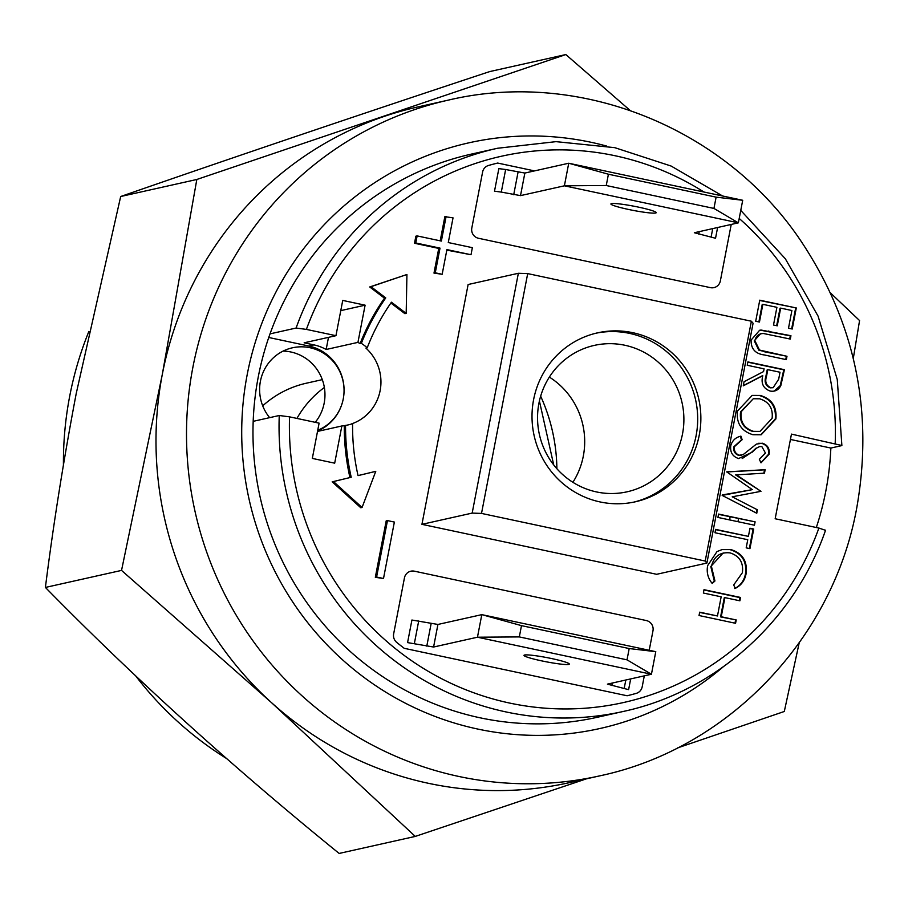 <?xml version="1.0" encoding="UTF-8"?>
<svg xmlns="http://www.w3.org/2000/svg" width="908" height="908" viewBox="0 0 908 908"><rect width="100%" height="100%" fill="white"/><g stroke="black" fill="none" stroke-linecap="round" stroke-linejoin="round"><path stroke-width="1.36" d="M586.352 778.86L415.274 836.416L271.571 702.701A346.243 337.299 77.4 0 0 569.316 782.662L599.836 775.841A346.243 337.299 77.4 0 1 192.859 367.411A346.243 337.299 77.4 0 1 448.643 100.05L418.123 106.883A346.243 337.299 77.4 0 0 384.493 116.315A346.243 337.299 77.4 0 0 162.339 374.244L196.82 179.478L565.832 54.559L630.118 110.436M738.011 521.703A343.36 334.484 77.4 0 0 738.476 518.593M740.871 437.996A343.36 334.484 77.4 0 0 740.724 436.215M565.832 54.559L489.696 71.584C358.047 115.134 235.036 156.778 120.685 196.514L76.227 393.505C63.651 459.664 53.368 524.313 45.4 587.442C134.112 677.89 232.028 766.556 339.138 853.441L415.274 836.416M729.669 519.932A343.36 334.484 77.4 0 0 730.1 516.811M88.87 331.443A343.36 334.484 77.4 0 0 69.712 396.16A343.36 334.484 77.4 0 0 63.424 464.805M484.52 151.5A288.54 281.083 77.4 0 0 258.269 376.888A288.54 281.083 77.4 0 0 610.38 714.017M135.769 676.006A343.36 334.484 77.4 0 0 226.444 758.464M799.21 642.785L784.296 711.486L677.436 747.965M271.571 702.701L121.536 570.406L162.339 374.244A346.243 337.299 77.4 0 0 271.571 702.701M45.4 587.442L121.536 570.406M120.685 196.514L196.82 179.478M830.536 293L859.57 320.558L853.282 358.512M790.278 336.062L790.913 335.915M324.36 387.478A100.992 98.382 77.4 0 0 296.927 418.429M322.306 379.646L306.337 383.21A100.992 98.382 77.4 0 0 262.707 405.842M533.598 399.679A86.566 84.331 77.4 0 0 635.339 501.795A86.566 84.331 77.4 0 0 699.285 434.955A86.566 84.331 77.4 0 0 597.543 332.85A86.566 84.331 77.4 0 0 533.598 399.679M633.75 502.135A86.566 84.331 77.4 0 0 696.107 435.67A86.566 84.331 77.4 0 0 595.954 333.213M682.521 433.876A75.023 73.083 -102.6 0 1 627.099 491.807A75.023 73.083 -102.6 0 1 538.921 403.311A75.023 73.083 -102.6 0 1 594.343 345.392A75.023 73.083 -102.6 0 1 682.521 433.876M549.351 377.092A75.023 73.083 -102.6 0 1 583.322 456.077A75.023 73.083 -102.6 0 1 572.891 482.307M816.315 527.514A288.54 281.083 77.4 0 0 825.826 491.035A288.54 281.083 77.4 0 0 830.854 448.053L790.437 439.449M597.407 717.252L623.478 711.418A288.54 281.083 -102.6 0 1 279.255 415.501L253.184 421.335M340.772 310.627L365.107 305.179L342.736 300.423L335.949 335.688L304.157 342.804L313.964 344.892A44.719 43.573 -102.6 0 1 326.154 349.489L328.492 337.356M361.35 343.36A44.719 43.573 -102.6 0 1 367.207 347.821A216.399 210.815 -102.6 0 1 391.439 302.205L406.182 313.385L406.932 274.5L370.986 286.678L385.752 297.892A223.618 217.841 77.4 0 0 361.35 343.36L360.079 343.644A44.719 43.573 77.4 0 0 357.945 342.373L326.154 349.489M367.207 347.821L365.935 348.116A44.719 43.573 77.4 0 1 380.134 390.61A44.719 43.573 77.4 0 1 351.328 423.968L352.599 423.684A44.719 43.573 -102.6 0 1 348.366 424.865A44.719 43.573 -102.6 0 1 345.551 425.398A223.618 217.841 77.4 0 0 351.214 477.267L333.452 481.558L362.065 507.47L375.764 471.343L358.047 475.622A216.399 210.815 -102.6 0 1 352.599 423.684M269.642 417.646A43.278 42.165 -102.6 0 1 260.414 381.235A43.278 42.165 -102.6 0 1 292.387 347.809A43.278 42.165 -102.6 0 1 343.258 398.862A44.719 43.573 77.4 0 0 308.868 346.027L268.757 337.492M317.596 431.028A44.719 43.573 77.4 0 0 343.258 398.873A43.278 42.165 -102.6 0 1 317.732 430.267M315.224 422.322A43.278 42.165 77.4 0 0 324.179 403.129A43.278 42.165 77.4 0 0 283.103 351.101M739.895 600.812L724.913 597.623L721.224 616.759L736.218 619.948L735.571 623.297L699.035 615.522L699.682 612.174L717.479 615.965L721.168 596.817L703.371 593.026L704.006 589.678L740.542 597.453L739.895 600.812M721.224 616.759L720.589 616.895L724.278 597.759L724.913 597.623M720.589 616.895L736.218 619.948M699.625 612.435L717.479 615.965M703.961 589.95L739.906 597.6L739.316 600.687M735.582 620.085L734.981 623.172M739.906 597.6L740.542 597.453M733.687 584.979L742.381 572.71C743.629 562.563 739.521 555.957 730.077 552.893C720.123 551.86 713.915 556.354 711.429 566.365L714.948 580.984L712.212 583.458C707.9 578.237 706.39 572.278 707.673 565.582L717.025 551.553L722.246 549.522L730.963 549.59C742.585 553.29 747.625 561.337 746.092 573.72C744.832 580.45 741.246 585.331 735.31 588.373L733.687 584.979M721.928 549.601L730.963 549.59M730.327 549.737C741.95 553.437 746.989 561.473 745.457 573.856C744.197 580.587 740.61 585.478 734.674 588.52M723.188 552.927L710.794 566.501L714.312 581.131L712.008 583.208M746.194 547.853L747.761 539.715L714.982 532.735L715.617 529.387L748.408 536.367L749.974 528.24L753.719 529.035L749.94 548.648L746.194 547.853M715.572 529.659L748.408 536.367M749.917 528.501L753.084 529.171L749.361 548.523M754.457 525.21L717.922 517.424L718.569 514.076L755.104 521.85L754.457 525.21M718.523 514.348L755.104 521.85M736.286 474.759L760.983 491.33L732.223 496.812L757.42 509.819L756.761 513.247L722.166 495.405L752.357 489.639L726.706 471.854L765.149 469.697L764.479 473.159L735.65 474.907L760.983 491.33M757.42 509.819L732.223 496.812M722.257 494.951L752.357 489.639M726.684 471.956L764.513 469.845L763.866 473.193M756.784 509.956L756.205 512.952M764.513 469.845L765.149 469.697M761.006 462.842L759.338 459.334L765.433 453.035L761.857 446.588L759.553 446.6L756.659 448.041L752.062 452.275L738.579 458.563C732.597 456.497 729.987 452.241 730.747 445.794C732.2 440.584 735.594 437.361 740.917 436.146L742.154 439.699L734.493 446.6C733.823 450.867 735.423 453.739 739.271 455.226L743.119 454.647L756.387 444.103L762.345 443.206C767.578 444.92 769.836 448.586 769.11 454.216L761.006 462.842M759.553 446.6L756.659 448.041M756.024 448.177L751.427 452.422L742.177 458.563M758.43 443.297L761.71 443.342C766.942 445.068 769.201 448.734 768.463 454.352L760.949 462.717M740.292 436.339L741.518 439.835L733.857 446.736C733.187 451.004 734.788 453.886 738.635 455.362L741.257 455.26M772.118 418.304C773.162 408.282 768.997 401.779 759.633 398.794L753.254 398.76L741.212 411.721C740.009 421.8 744.117 428.349 753.538 431.368L759.996 431.391L772.118 418.304M753.254 398.76L740.576 411.869C739.373 421.936 743.482 428.485 752.902 431.504L753.538 431.368M752.902 431.504L759.996 431.391M740.576 411.869L741.212 411.721M751.881 395.479L759.633 395.582C771.164 399.089 776.374 406.92 775.262 419.076L760.859 434.83M775.897 418.94L761.176 434.762L752.88 434.705C741.359 431.152 736.206 423.264 737.432 411.063L752.199 395.4L760.268 395.434C771.8 398.941 777.01 406.773 775.897 418.94L775.262 419.076M759.633 395.582L760.268 395.434M790.3 339.07L763.526 333.52C758.872 333.531 755.989 335.915 754.889 340.682L759.497 350.045L786.986 356.288L786.339 359.647L764.275 354.949C755.286 353.779 750.893 348.831 751.109 340.069L759.633 330.262L761.052 330.047L790.947 335.722L790.3 339.07M760.563 333.747L754.253 340.829L758.861 350.193L765.092 351.634M764.457 351.771L786.986 356.288M759.315 330.342L761.052 330.047M760.416 330.194L790.312 335.858L789.722 338.945M786.351 356.435L785.76 359.523M768.247 331.159L768.883 331.023M790.312 335.858L790.947 335.722M773.503 325.03L776.908 307.324L762.856 304.339L759.451 322.045L755.706 321.239L759.758 300.185L796.293 307.96L792.241 329.014L788.496 328.219L791.901 310.513L780.664 308.118L777.248 325.824L773.503 325.03M758.872 321.92L762.221 304.475L762.856 304.339M776.669 325.7L780.029 308.266L780.664 308.118M759.712 300.457L796.293 307.96M795.658 308.107L791.651 328.889M446.123 216.388L441.367 241.074L417.135 235.91L415.773 242.969L440.017 248.122L435.261 272.809L442.162 274.284L446.918 249.598L471.002 254.728L472.364 247.668L448.28 242.549L453.035 217.852L444.852 216.672L440.198 240.824M446.815 250.131L471.002 254.728M417.135 235.91L415.864 236.194L414.502 243.253L438.746 248.417L433.99 273.092L442.162 274.284M415.773 242.969L414.502 243.253M440.017 248.122L438.746 248.417M435.261 272.809L433.99 273.092M387.466 520.602L386.195 520.886L375.322 577.306L383.505 578.498L394.367 522.066L387.466 520.602L376.593 577.023L375.322 577.306M376.593 577.023L383.505 578.498M740.758 210.406L785.341 258.78L818.085 316.143L837.267 379.499L841.875 445.499L791.458 434.115L775.16 518.752L818.891 528.059L825.361 530.272M357.945 342.373L365.107 305.179M385.752 297.892L384.481 298.176A223.618 217.841 77.4 0 0 360.079 343.644M370.986 286.678L369.715 286.962L384.481 298.176M406.932 274.5L369.715 286.962M390.871 303.022L404.911 313.669L406.182 313.385M375.764 471.343L358.036 475.599M333.452 481.558L332.18 481.842L360.794 507.754L362.065 507.47M351.214 477.267L332.18 481.842M345.551 425.398L344.28 425.682A223.618 217.841 77.4 0 0 349.943 477.551M279.255 415.501L289.55 416.851L319.105 423.151L312.318 458.415L334.689 463.171L341.851 425.977A44.719 43.573 77.4 0 0 344.28 425.682M317.516 431.425L341.851 425.977M335.949 335.688L306.393 329.4L296.099 328.038A288.54 281.083 -102.6 0 1 497.493 148.265L556.036 141.648L614.784 147.663L671.137 166.051L722.632 195.992M270.028 333.872L296.099 328.038M841.659 445.635L830.854 448.053M753.084 323.248L706.901 563.062L705.198 561.03L751.37 321.216L753.084 323.248M518.355 273.285L527.696 273.603L481.512 513.417L472.171 513.099L518.355 273.285L468.119 284.522L421.936 524.336L656.666 574.299L706.901 563.062M751.37 321.216L527.696 273.603M481.512 513.417L705.198 561.03M421.936 524.336L472.171 513.099M770.12 391.053C763.253 388.442 760.802 383.324 762.765 375.719L743.266 385.843L744.061 381.701L763.56 371.576L764.093 368.852L747.227 365.266L747.874 361.917L784.41 369.692L780.846 385.514C778.599 390.031 775.023 391.881 770.12 391.053M762.096 376.071L762.765 375.719M780.017 372.246L767.839 369.647L766.465 376.468C764.763 381.791 766.193 385.537 770.779 387.705L773.139 387.705L778.667 379.238L780.017 372.246M767.782 369.919L767.203 369.794L767.839 369.647M767.203 369.794L765.83 376.616C764.127 381.928 765.558 385.673 770.132 387.852L770.779 387.705M770.132 387.852L773.139 387.705M747.817 362.179L783.774 369.828L780.21 385.65L774.07 391.155M762.13 375.855L743.312 385.628M783.774 369.828L784.41 369.692M497.663 163.054A274.114 267.031 77.4 0 0 488.549 165.46A8.66 8.433 77.4 0 0 482.602 172.032L471.808 228.044A8.66 8.433 77.4 0 0 478.471 238.271L710.431 287.643A8.66 8.433 77.4 0 0 720.35 280.947L731.133 224.934A8.66 8.433 77.4 0 0 731.212 224.435A8.66 8.433 77.4 0 1 731.133 224.934L720.35 280.947A8.66 8.433 77.4 0 1 710.431 287.643L478.471 238.271A8.66 8.433 77.4 0 1 471.808 228.044L482.602 172.032A8.66 8.433 77.4 0 1 488.549 165.46A274.114 267.031 -102.6 0 1 497.663 163.054L534.494 170.897L497.663 163.054M396.705 642.376A274.114 267.031 77.4 0 0 404.219 648.312L627.122 695.766A274.114 267.031 77.4 0 0 636.236 693.371A8.66 8.433 77.4 0 0 642.194 686.788L644.305 675.836L642.194 686.788A8.66 8.433 77.4 0 1 636.236 693.371A274.114 267.031 -102.6 0 1 627.122 695.766L404.219 648.312A274.114 267.031 77.4 0 1 396.705 642.376A8.66 8.433 77.4 0 1 393.652 633.886A8.66 8.433 77.4 0 0 396.705 642.376M404.446 577.874L393.652 633.886L404.446 577.874A8.66 8.433 77.4 0 1 414.354 571.177A8.66 8.433 77.4 0 0 404.446 577.874M646.326 620.55L414.354 571.177L646.326 620.55A8.66 8.433 77.4 0 1 652.977 630.776A8.66 8.433 77.4 0 0 646.326 620.55M649.22 650.276L652.977 630.776L649.22 650.276M524.552 655.009A23.086 2.122 -169.1 0 0 523.973 655.349A23.086 2.122 -169.1 0 0 543.881 661.33A23.086 2.122 -169.1 0 0 568.737 664.418A23.086 2.122 -169.1 0 0 569.316 664.077A23.086 2.122 -169.1 0 0 549.408 658.096A23.086 2.122 -169.1 0 0 524.552 655.009M655.78 651.672L481.808 614.637L521.487 625.635L519.319 636.917L477.46 637.212L651.433 674.247L627.019 659.844L629.187 648.55L655.78 651.672L651.433 674.247L607.418 684.144L628.484 689.626M629.187 648.55L521.487 625.635M627.019 659.844L519.319 636.917M481.808 614.637L477.46 637.212L433.581 647.029L407.567 642.603L411.914 620.028L437.928 624.454L481.808 614.637M655.667 213.005A23.086 2.122 10.9 0 1 630.81 209.93A23.086 2.122 10.9 0 1 610.902 203.937A23.086 2.122 10.9 0 1 611.481 203.608A23.086 2.122 10.9 0 1 636.326 206.684A23.086 2.122 10.9 0 1 656.234 212.676A23.086 2.122 10.9 0 1 655.667 213.005M505.642 169.512L498.844 168.627L494.497 191.202L501.295 192.087L505.642 169.512L524.858 173.053L568.737 163.236L608.417 174.222L716.117 197.149L742.71 200.271L568.737 163.236L564.39 185.811L520.511 195.629L501.295 192.087M715.413 238.225L694.348 232.743L738.363 222.835L564.39 185.811L606.249 185.516L608.417 174.222M742.71 200.271L738.363 222.835L713.938 208.431L716.117 197.149M606.249 185.516L713.938 208.431M556.888 468.732A175.675 171.135 77.4 0 0 540.657 396.194M606.601 146.052A300.083 292.331 77.4 0 0 247.214 374.539A300.083 292.331 77.4 0 0 385.889 692.225A300.083 292.331 77.4 0 0 723.131 666.915M308.868 346.027L313.964 344.892M835.19 443.422A279.88 272.65 77.4 0 0 739.203 218.453M703.961 192.019A279.88 272.65 77.4 0 0 306.393 329.4M289.55 416.851A279.88 272.65 77.4 0 0 510.398 703.223A279.88 272.65 77.4 0 0 818.891 528.059M625.816 679.979L624.239 688.162M612.298 682.998L611.81 685.517M437.928 624.454L433.581 647.029M418.713 620.924L414.366 643.488M431.141 623.569L426.794 646.133M513.712 194.732L518.059 172.168M520.511 195.629L524.858 173.053M711.168 236.761L712.746 228.578M698.74 234.116L699.228 231.597M448.643 100.05C579.236 69.087 724.766 127.472 800.765 240.756C855.109 322.317 873.768 411.335 856.766 507.81C833.147 638.812 728 748.782 599.836 775.841M553.721 464.93L539.409 400.973M825.576 530.159C794.432 620.834 715.561 691.612 623.478 711.418M471.422 154.099L497.493 148.265M630.685 678.889L628.631 689.547M715.561 238.134L717.615 227.488"/></g></svg>

